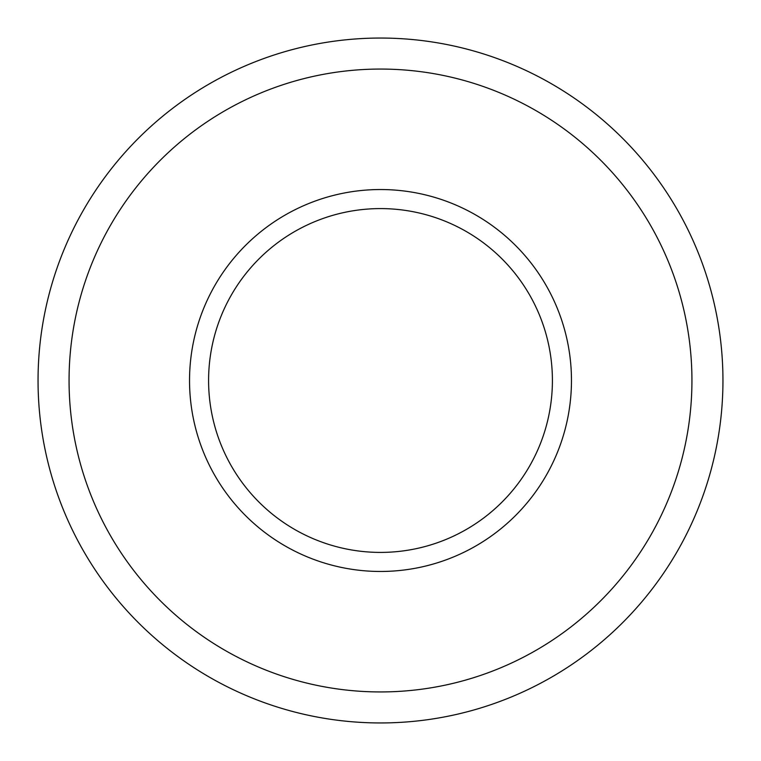 <?xml version="1.0" encoding="UTF-8"?>
<svg xmlns="http://www.w3.org/2000/svg" width="761" height="761" viewBox="0 0 761 761"><rect width="100%" height="100%" fill="white"/><g stroke="black" fill="none" stroke-linecap="round" stroke-linejoin="round"><path stroke-width="1.14" d="M38.05 380.5A342.45 342.45 0 0 1 380.5 38.05A342.45 342.45 0 0 1 722.95 380.5A342.45 342.45 0 0 1 380.5 722.95A342.45 342.45 0 0 1 38.05 380.5M571.463 380.5A190.963 190.963 0 0 1 380.5 571.463A190.963 190.963 0 0 1 189.537 380.5A190.963 190.963 0 0 1 380.5 189.537A190.963 190.963 0 0 1 571.463 380.5M380.5 552.41A171.91 171.91 0 0 1 208.59 380.5A171.91 171.91 0 0 1 380.5 208.59A171.91 171.91 0 0 1 552.41 380.5A171.91 171.91 0 0 1 380.5 552.41M380.5 69.061A311.439 311.439 0 0 1 691.939 380.5A311.439 311.439 0 0 1 380.5 691.939A311.439 311.439 0 0 1 69.061 380.5A311.439 311.439 0 0 1 380.5 69.061"/></g></svg>
